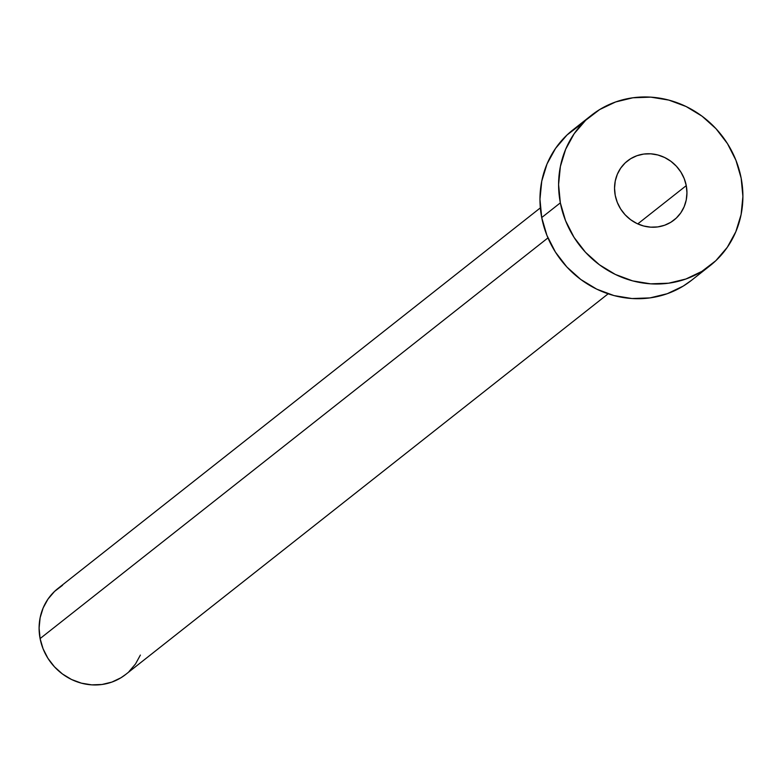 <?xml version="1.0" encoding="UTF-8"?>
<svg xmlns="http://www.w3.org/2000/svg" width="782" height="782" viewBox="0 0 782 782"><rect width="100%" height="100%" fill="white"/><g stroke="black" fill="none" stroke-linecap="round" stroke-linejoin="round"><path stroke-width="1.17" d="M686.264 185.627A37.624 35.288 -128.3 0 1 674.055 220.025A37.624 35.288 -128.3 0 1 615.229 195.353L617.281 202.362L620.615 208.921L625.111 214.767L630.595 219.683L636.851 223.476L643.635 225.998L650.692 227.161L657.76 226.917L664.553 225.265L670.819 222.284L676.313 218.07L680.819 212.812L684.172 206.683L686.244 199.938L686.948 192.831L686.264 185.627L684.211 178.619L680.878 172.06L676.381 166.214L670.897 161.297L664.651 157.505L657.858 154.983L650.8 153.819L643.733 154.064L636.939 155.716L630.673 158.697L625.18 162.9L620.673 168.169L617.321 174.298L615.248 181.043L614.544 188.149L615.229 195.353A37.624 35.288 -128.3 0 1 627.438 160.955A37.624 35.288 -128.3 0 1 686.264 185.627L637.76 223.896L686.264 185.627M540.342 207.885L57.858 588.553A54.73 51.329 51.7 0 0 40.097 638.581L547.957 237.904L40.097 638.581A54.73 51.329 51.7 0 0 125.658 674.485L608.142 293.817M560.342 202.861A95.775 89.822 -128.3 0 1 591.427 115.296A95.775 89.822 -128.3 0 1 741.15 178.12A95.775 89.822 -128.3 0 1 710.066 265.685A95.775 89.822 -128.3 0 1 560.342 202.861L541.711 217.562L560.342 202.861L558.592 184.532L560.391 166.439L565.66 149.264L574.193 133.673L585.669 120.272L599.657 109.568L615.6 101.973L632.892 97.779L650.868 97.144L668.845 100.096L686.127 106.528L702.05 116.186L715.999 128.698L727.436 143.575L735.93 160.271L741.15 178.12L742.9 196.448L741.101 214.542L735.833 231.716L727.299 247.298L715.823 260.709L701.835 271.413L685.892 279.008L668.6 283.201L650.624 283.837L632.648 280.885L615.366 274.453L599.442 264.795L585.493 252.283L574.056 237.396L565.562 220.71L560.342 202.861M591.427 115.296L572.795 129.998A95.775 89.822 51.7 0 0 541.711 217.562A95.775 89.822 51.7 0 0 691.435 280.376L710.066 265.685M691.767 280.122L683.204 286.114L667.261 293.709L649.969 297.903L631.983 298.538L614.007 295.586L596.734 289.154L580.811 279.497L566.862 266.985L555.425 252.097L546.931 235.411L541.711 217.562L539.961 199.234L541.76 181.141L547.019 163.966L555.562 148.375L567.038 134.973L581.026 124.27M140.379 655.072L135.501 663.977L128.942 671.64M125.843 674.338L120.956 677.759L111.846 682.1L101.963 684.494L91.689 684.856L81.416 683.165L71.543 679.499L62.443 673.976L54.476 666.831L47.937 658.327L43.078 648.786L40.097 638.581L39.1 628.112L40.126 617.77L43.137 607.956L48.015 599.051L54.574 591.397L62.56 585.278"/></g></svg>
